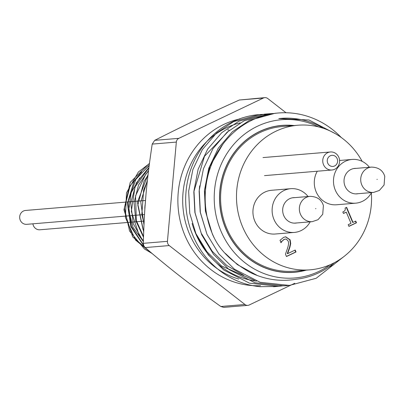 <?xml version="1.0" encoding="UTF-8"?>
<svg xmlns="http://www.w3.org/2000/svg" width="405" height="405" viewBox="0 0 405 405"><rect width="100%" height="100%" fill="white"/><g stroke="black" fill="none" stroke-linecap="round" stroke-linejoin="round"><path stroke-width="0.61" d="M296.02 251.976L286.472 256.527L285.469 254.158L287.509 248.351C288.659 244.807 288.841 242.337 288.056 240.929L286.401 239.198L285.409 239.082L284.224 239.421L282.25 240.995L281.019 242.691L280.012 240.307L283.556 237.411L285.682 236.793L290.112 239.806L290.724 243.532L289.858 247.379L287.601 253.662L295.204 250.037L296.02 251.976L295.69 252.001L294.916 250.174M287.601 253.662L287.267 253.692L289.524 247.404L290.39 243.562L289.777 239.831L285.515 236.814M289.858 247.379L289.524 247.404M290.724 243.532L290.39 243.562M282.25 240.995L283.89 239.451L285.242 239.102M280.797 242.666L281.915 241.026M286.426 256.416L295.69 252.001M356.476 222.796L348.923 226.395L348.199 224.689L351.008 223.347L346.28 212.149L343.465 213.486L342.822 211.957C344.938 211.101 345.678 209.815 345.035 208.099L346.645 207.335L353.008 222.396L355.752 221.09L356.476 222.796L356.142 222.821L355.468 221.226M353.008 222.396L352.674 222.426L346.356 207.471M343.42 213.379L346.28 212.149M348.877 226.289L356.142 222.821M296.84 222.942A12.768 11.882 -94.8 0 1 282.71 211.375A12.768 11.882 -94.8 0 1 294.734 197.63M310.184 221.834A21.941 20.412 -94.8 0 1 294.359 232.424A21.941 20.412 -94.8 0 1 273.957 219.419A21.941 20.412 -94.8 0 1 290.719 188.69A21.941 20.412 -94.8 0 1 308.073 196.521M358.197 193.691A12.768 11.882 -94.8 0 1 345.09 186.295A12.768 11.882 -94.8 0 1 356.091 168.379M371.537 192.577A21.941 20.412 -94.8 0 1 355.717 203.168A21.941 20.412 -94.8 0 1 335.315 190.163A21.941 20.412 -94.8 0 1 352.077 159.438A21.941 20.412 -94.8 0 1 369.431 167.265M290.719 188.69L271.532 190.289A21.941 20.412 85.2 0 0 254.77 221.014A21.941 20.412 85.2 0 0 275.172 234.019L294.359 232.424M317.287 171.229A21.941 20.412 85.2 0 0 316.123 191.762A21.941 20.412 85.2 0 0 336.53 204.768L355.717 203.168M362.166 161.362A72.556 67.508 85.2 0 0 298.009 125.221A72.556 67.508 85.2 0 0 242.575 226.825A72.556 67.508 85.2 0 0 310.048 269.831A72.556 67.508 85.2 0 0 371.375 192.871M298.009 125.221L282.113 126.547A72.556 67.508 85.2 0 0 226.673 228.152A72.556 67.508 85.2 0 0 294.151 271.158L310.048 269.831M294.192 125.54A73.715 68.587 85.2 0 0 282.017 125.388A73.715 68.587 85.2 0 0 225.691 228.617A73.715 68.587 85.2 0 0 294.248 272.312A73.715 68.587 85.2 0 0 306.231 270.15M228.592 129.838A73.715 68.587 85.2 0 0 227.696 129.919M334.596 165.974A5.574 5.184 85.2 0 0 335.451 156.386A5.574 5.184 85.2 0 0 327.275 160.284A5.574 5.184 85.2 0 0 334.596 165.974M334.667 169.265A9.057 8.424 -94.8 0 1 331.923 170.009A9.057 8.424 -94.8 0 1 322.775 161.686A9.057 8.424 -94.8 0 1 330.419 151.966A9.057 8.424 -94.8 0 1 339.319 158.78A9.057 8.424 -94.8 0 1 334.667 169.265M145.299 200.48L25.571 210.448A6.966 6.48 85.2 0 0 20.25 220.198A6.966 6.48 85.2 0 0 26.73 224.329L144.519 214.523M32.901 223.813A6.966 6.48 85.2 0 0 33.413 225.651A6.966 6.48 85.2 0 0 39.887 229.777L144.155 221.1M144.038 223.428L141.826 214.539L143.638 189.91L147.304 181.288M143.714 230.835L143.016 229.412L137.821 205.168L143.998 181.481L147.972 175.294M143.517 236.419L136.333 220.639L135.548 195.883L145.851 174.018L148.473 171.082M143.38 240.96L139.021 234.91L131.321 211.385L134.966 187.039L148.868 167.908M143.522 245.01L131.417 226.572L128.041 202.009L135.964 178.969L149.177 165.473M152.953 254.249L135.528 240.069L125.418 217.556L126.476 192.861L138.378 171.993L149.425 163.595M151.936 253.388L144.423 248.938L129.59 231.083L124.462 208.195L130.051 185.895L141.618 171.826M139.846 177.886L131.149 192.694L128.724 210.165L133.022 227.397L143.36 241.542M149.46 163.321L130.253 182.346L123.955 209.815L132.683 236.905L153.728 254.897M149.222 165.134L133.979 181.394L127.372 203.512L130.896 226.689L143.841 245.875M148.924 167.468L136.308 182.969L130.734 202.814L133.22 223.565L143.36 241.638M148.544 170.495L138.53 184.994L134.08 202.515L135.802 220.735L143.492 237.244M148.068 174.494L137.422 202.206L143.679 231.842M147.43 180.093L140.758 201.908L143.972 224.851M145.851 196.263L145.096 205.806M305.608 270.201A73.599 68.48 -94.8 0 1 219.89 204.53A73.599 68.48 -94.8 0 1 293.569 125.591M144.848 209.36A25.307 23.546 -94.8 0 1 145.091 204.788M206.444 232.581L200.176 212.023L199.128 191.347L199.695 185.839M254.522 280.371L221.5 265.958L206.935 251.723L195.843 233.462M192.203 223.803A81.086 75.897 -104 0 1 192.091 223.449A80.797 75.173 85.2 0 0 256.522 281.111M243.592 275.197L226.8 265.518L212.235 251.282L201.143 233.022L194.876 212.463L193.828 191.788L204.484 156.31L229.341 130.268M211.283 231.088L205.386 211.025L204.424 190.907L209.896 166.303L222.745 144.408M257.58 275.638L237.401 264.632L225.382 253.444M335.462 133.741L309 119.996L278.777 118.584L280.893 118.376M278.777 118.584A80.797 75.173 -94.8 0 1 280.918 118.376A80.797 75.173 -94.8 0 1 323.347 128.289M334.53 262.622A80.797 75.173 -94.8 0 1 318.826 272.767A80.797 75.173 -94.8 0 1 296.465 279.202C280.255 281.931 264.683 279.607 249.753 272.231C232.743 262.496 221.014 251.287 214.564 238.616A86.64 81.076 76.6 0 1 212.326 233.948L205.659 211.972L204.56 189.864L208.732 168.369L218.244 148.265L232.374 131.757L249.47 120.32L275.106 113.268L278.422 112.99A86.371 80.362 85.2 0 0 214.564 238.616M247.825 305.365L223.768 307.37L220.806 306.494C189.904 284.416 171.436 270.044 145.106 247.582L143.765 245.703L143.314 243.334C144.388 206.013 146.559 181.799 152.204 144.094L154.715 140.348C184.402 125.292 205.041 115.455 239.299 100.02L264.835 97.63A4.642 4.318 85.2 0 0 263.427 98.01L178.838 138.338A4.642 4.318 85.2 0 0 176.332 142.084L167.442 241.329A4.642 4.318 85.2 0 0 169.234 245.572L244.929 304.484A4.642 4.318 85.2 0 0 247.825 305.365A4.642 4.318 85.2 0 0 249.232 304.985L294.759 283.282M267.163 113.977L264.505 114.149L238.874 121.206L221.778 132.643L207.649 149.151L198.136 169.249L193.965 190.75L195.058 212.853L201.725 234.834L213.551 254.35L229.088 269.573L254.856 282.741L284.138 285.854L286.786 285.586M276.747 113.152L275.106 113.268M341.273 137.508A86.371 80.362 85.2 0 0 278.422 112.99M345.014 255.692L316.189 278.265L289.438 285.414L260.157 282.3L234.389 269.133L218.852 253.91L207.026 234.389L200.359 212.412L199.265 190.304L203.431 168.809L212.944 148.711L227.078 132.202L244.169 120.761L269.806 113.709L274.079 113.481M284.123 285.672L278.837 286.294L249.556 283.186L223.788 270.014L208.251 254.791L196.425 235.275L189.758 213.293L188.664 191.19L192.836 169.695L202.348 149.592L216.478 133.083L233.574 121.647L259.205 114.59L268.763 114.433M276.185 286.472L259.995 286.684A86.371 80.362 -94.8 0 1 186.923 214.792A86.371 80.362 -94.8 0 1 232.723 121.718A86.371 80.362 -94.8 0 1 258.916 114.615A86.371 80.362 -94.8 0 1 264.44 114.362M318.477 126.876A79.405 73.877 85.2 0 0 214.21 198.096A79.405 73.877 85.2 0 0 318.801 271.456A79.405 73.877 85.2 0 0 329.959 264.819M286.021 112.747L267.73 98.511A4.642 4.318 85.2 0 0 264.835 97.63M328.551 267.173L333.821 264.657M290.112 239.806L289.777 239.831M284.224 239.421L283.89 239.451M377.252 179.329L376.964 179.415L377.252 179.329M371.476 167.098C378.513 167.326 382.938 170.404 384.75 176.337L384.082 185.009L379.353 190.461L373.582 192.41A12.702 11.816 -94.8 0 1 361.209 183.268A12.702 11.816 -94.8 0 1 371.476 167.098L353.621 168.581M315.895 208.58L315.606 208.671L315.895 208.58M310.119 196.349C317.156 196.577 321.58 199.655 323.392 205.588L322.724 214.265L317.996 219.712L312.225 221.662A12.702 11.816 -94.8 0 1 299.852 212.519A12.702 11.816 -94.8 0 1 310.119 196.349L292.263 197.837M240.145 122.872A80.565 74.96 85.2 0 0 226.572 127.722A80.565 74.96 85.2 0 0 182.969 207.38A80.565 74.96 85.2 0 0 238.778 279.065M260.536 285.667A84.28 78.418 -94.8 0 1 178.554 211.577A84.28 78.418 -94.8 0 1 239.973 118.903M220.806 306.494L244.929 304.484M169.234 245.572L145.106 247.582M143.314 243.334L167.442 241.329M176.332 142.084L152.204 144.094M263.427 98.01L239.299 100.02M154.715 140.348L178.838 138.338M285.409 239.082L285.074 239.112M352.077 159.438L339.577 160.481M373.582 192.41L355.727 193.894M312.225 221.662L294.369 223.15M330.419 151.966L263.002 157.575M331.923 170.009L264.505 175.623M273.537 286.735L278.837 286.294M284.138 285.854L289.438 285.414M258.916 114.615L259.205 114.59M264.505 114.149L269.806 113.709"/></g></svg>
